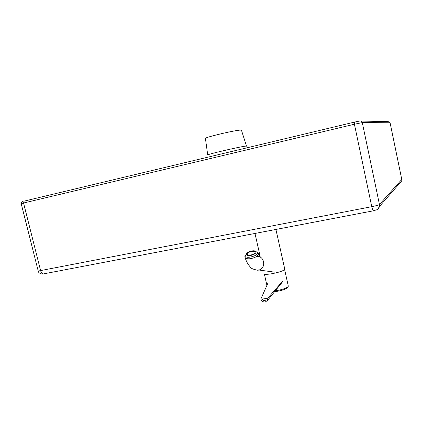 <?xml version="1.0" encoding="UTF-8"?>
<svg xmlns="http://www.w3.org/2000/svg" width="423" height="423" viewBox="0 0 423 423"><rect width="100%" height="100%" fill="white"/><g stroke="black" fill="none" stroke-linecap="round" stroke-linejoin="round"><path stroke-width="0.63" d="M246.509 146.136L241.475 130.263L240.576 130.104C235.373 130.062 204.05 137.512 205.419 138.453L207.719 154.977C206.297 154.517 240.153 146.612 245.599 146.147L246.519 146.162M264.068 273.766L264.074 273.797C264.539 274.495 267.056 274.49 271.629 273.776C279.54 272.232 283.923 270.709 284.779 269.202L275.918 229.403M254.641 269.742L257.898 270.271L259.701 269.8C266.268 267.373 264.248 256.068 257.332 256.401M245.039 257.295L245.076 257.411C245.647 258.553 247.328 258.998 250.125 258.739C255.688 257.649 258.522 255.852 258.627 253.335L255.926 251.548M259.701 269.8L257.152 270.138C253.234 269.324 251.029 268.383 250.543 267.304C247.815 264.253 245.99 260.954 245.076 257.411L245.076 257.411C244.568 256.84 244.975 255.809 246.297 254.308M282.252 282.167L267.579 300.404L267.817 298.125L266.014 298.538C266.178 299.632 265.729 300.309 264.655 300.563C263.534 300.6 262.778 300.092 262.392 299.024L260.848 299.066L267.891 283.161M267.579 300.404L265.2 302.022C263.037 302.096 261.588 301.107 260.848 299.066M262.392 299.024L266.014 298.538M267.817 298.125L282.77 281.036M251.733 255.217C248.803 255.91 247.006 255.709 246.339 254.62C246.244 253.308 247.688 252.166 250.665 251.199C253.589 250.501 255.386 250.702 256.058 251.801C256.153 253.102 254.715 254.244 251.733 255.217M251.622 254.81C249.279 255.36 247.841 255.201 247.312 254.334C247.233 253.282 248.386 252.367 250.77 251.595C253.113 251.04 254.551 251.199 255.085 252.076C255.164 253.118 254.006 254.033 251.622 254.81M43.331 273.93L373.319 210.818M354.252 122.157L24.201 201.11L23.556 203.019L354.411 124.235L362.294 122.58L390.101 122.765L389.763 122.12M399.672 183.259L401.755 180.87L401.771 179.468L379.457 204.505L362.294 122.58C361.903 121.353 361.068 120.83 359.783 121.004L354.273 122.152L354.411 124.235L371.764 206.678L373.118 210.797L376.174 209.961C376.856 210.162 377.945 209.015 379.442 206.514L379.457 204.505C378.596 205.086 376.031 205.805 371.764 206.678L38.223 271.043M390.101 122.765L401.771 179.468L390.08 122.765L388.33 121.676L360.867 121.031M21.198 203.653L23.556 203.019L40.661 270.805C41.205 272.645 42.089 273.686 43.315 273.93C42.226 274.379 38.292 273.337 38.229 271.058L21.198 203.648C21.192 202.279 21.832 201.575 23.128 201.544M375.677 210.152C377.654 209.66 378.913 208.444 379.442 206.514L401.755 180.87L401.787 179.442M284.631 269.61L288.317 286.154C287.524 287.82 283.267 289.39 275.532 290.86L275.114 290.924M256.042 251.754C263.545 254.604 241.718 260.885 246.323 254.556M254.979 233.411L260.156 256.396M264.375 274.078L266.918 285.361M288.322 286.175C287.814 288.449 283.669 290.241 275.886 291.558L274.442 291.759M259.891 256.756L258.67 253.472M259.061 270.033L274.464 272.132"/></g></svg>
